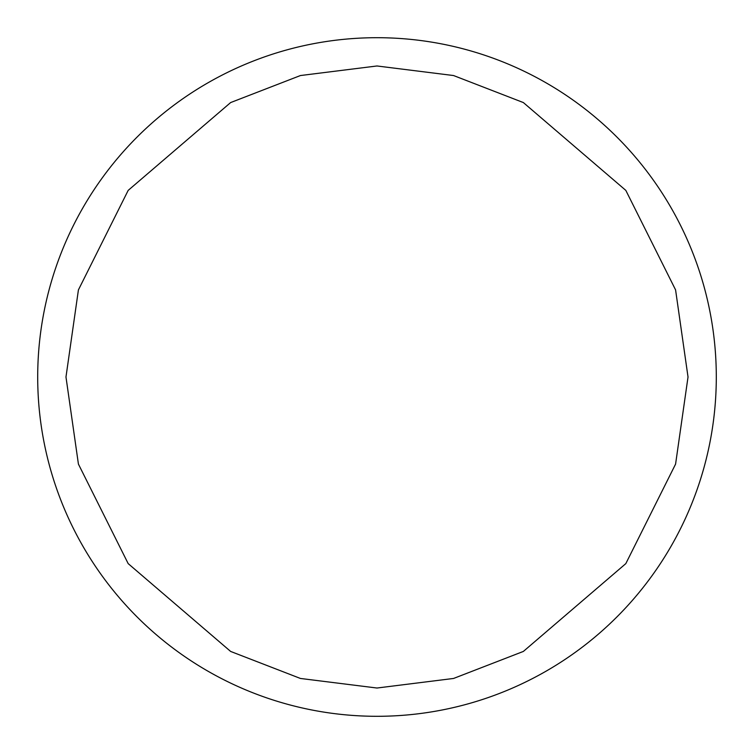 <?xml version="1.0" encoding="UTF-8"?>
<svg xmlns="http://www.w3.org/2000/svg" width="754" height="754" viewBox="0 0 754 754"><rect width="100%" height="100%" fill="white"/><g stroke="black" fill="none" stroke-linecap="round" stroke-linejoin="round"><path stroke-width="1.13" d="M377 37.7A339.3 339.3 0 0 1 716.3 377A339.3 339.3 0 0 1 377 716.3A339.3 339.3 0 0 1 37.7 377A339.3 339.3 0 0 1 377 37.7M65.975 377L78.416 289.913L128.18 190.385L230.639 102.563L300.441 75.541L377 65.975L453.559 75.541L523.361 102.563L625.82 190.385L675.584 289.913L688.025 377L675.584 464.087L625.82 563.615L523.361 651.437L453.559 678.459L377 688.025L300.441 678.459L230.639 651.437L128.18 563.615L78.416 464.087L65.975 377"/></g></svg>
